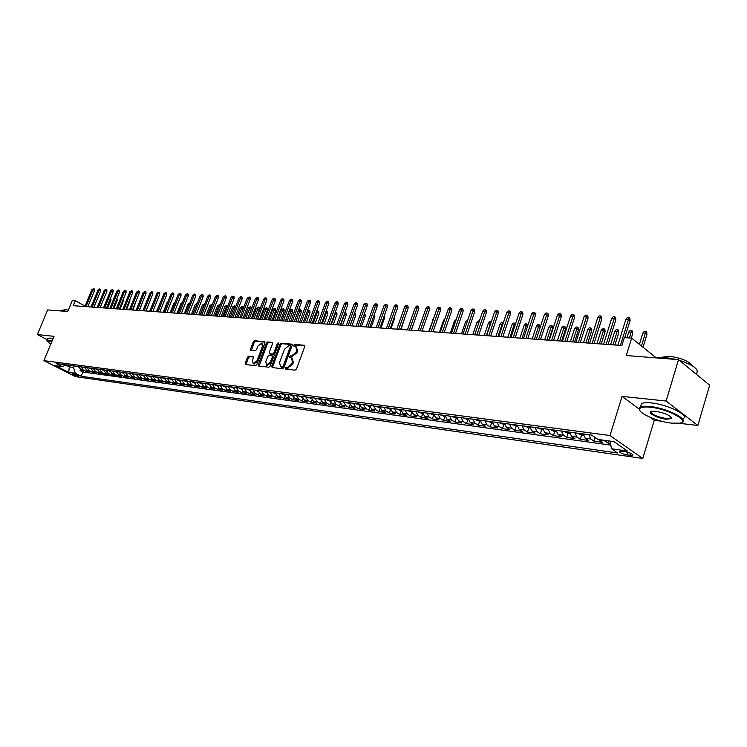 <?xml version="1.0" encoding="UTF-8"?>
<svg xmlns="http://www.w3.org/2000/svg" width="747" height="747" viewBox="0 0 747 747"><rect width="100%" height="100%" fill="white"/><g stroke="black" fill="none" stroke-linecap="round" stroke-linejoin="round"><path stroke-width="1.12" d="M285.214 368.14L285.419 369.055L295.093 370.157L296.466 369.009L304.729 346.599L304.44 345.31L294.673 344.395L293.72 345.198L293.916 346.094L295.775 346.356L296.69 350.446L295.999 352.304L291.657 355.974L290.424 355.843L289.481 356.646L289.677 357.552L291.507 357.813L292.422 361.959L291.741 363.826L287.39 367.477L286.166 367.337L285.214 368.14M292.002 358.112L293.347 362.51L292.656 364.368L286.064 369.139M304.813 345.796L295.579 344.955L294.561 346.169M296.288 346.664L297.595 351.006L296.914 352.855L290.322 357.626M78.164 376.245L78.734 376.227C78.015 375.283 76.026 374.378 72.767 373.509L72.207 373.528C72.926 374.471 74.905 375.377 78.164 376.245M248.77 356.151L247.481 357.253L245.193 363.285L245.446 364.545L255.521 365.694L256.828 364.583L264.97 342.929L264.569 341.65L254.596 340.744L253.317 341.846L250.572 349.092L250.815 350.334L255.194 350.791L256.492 349.68L257.855 346.066L261.711 343.172L262.393 346.496L257.033 360.745L253.196 363.63L252.505 360.25L253.401 357.888L253.14 356.627L248.77 356.151L249.675 356.683L248.396 357.785L246.024 364.629M678.939 423.25L697.857 425.501L666.1 401.027L678.509 359.652L626.285 355.535L631.673 338.13L624.333 337.635L621.887 345.497L73.215 305.7L75.288 300.696L72.282 300.49L67.716 311.49L47.668 309.912L37.35 334.563L47.266 339.726M666.1 401.027L622.055 396.377L610 435.52L43.924 360.633L54.017 336.327L37.35 334.563M271.731 366.245L272.151 367.571L282.553 368.738L283.907 367.608L292.133 345.431L291.853 344.162L281.255 343.172L279.929 344.311L271.731 366.245L272.655 366.786L272.571 367.617M268.883 367.207L258.714 366.058L258.313 364.751L266.474 343.069L267.781 341.939L272.272 342.378L272.534 343.629L269.228 352.444L269.49 353.704L272.543 354.041L273.869 352.911L277.314 343.695L278.351 342.92L278.538 343.807L270.209 366.077L268.883 367.207M678.509 359.652L709.65 385.2L697.857 425.501M80.564 369.429L80.106 370.559L83.748 371.063L80.648 369.476L83.094 369.802L81.049 366.861M86.652 370.241L86.185 371.399L89.873 371.903L86.773 370.307L89.238 370.643L87.194 367.683M92.815 371.072L92.339 372.239L96.074 372.753L92.964 371.156L95.467 371.492L93.412 368.514M99.052 371.903L98.576 373.098L102.348 373.612L99.239 372.006L101.769 372.351L99.715 369.354M105.374 372.753L104.888 373.967L108.707 374.49L105.588 372.874L108.147 373.22L106.093 370.204M111.77 373.603L111.275 374.845L115.15 375.377L112.022 373.752L114.608 374.107L112.554 371.072M118.25 374.471L117.746 375.732L121.668 376.273L118.53 374.639L121.154 374.994L119.09 371.941M124.814 375.349L124.301 376.637L128.269 377.179L125.123 375.536L127.793 375.9L125.72 372.828M131.453 376.236L130.93 377.543L134.955 378.103L131.808 376.451L134.507 376.815L132.434 373.724M138.186 377.132L137.653 378.468L141.734 379.028L138.578 377.366L141.304 377.739L139.231 374.63M145.011 378.038L144.47 379.411L148.597 379.971L145.432 378.299L148.195 378.682L146.113 375.554M151.921 378.953L151.37 380.354L155.544 380.933L152.379 379.252L155.18 379.635L153.098 376.488M158.915 379.887L158.355 381.315L162.594 381.894L159.419 380.214L162.258 380.596L160.166 377.431M166.011 380.821L165.442 382.287L169.728 382.875L166.553 381.185L169.429 381.577L167.337 378.384M173.201 381.773L172.613 383.276L176.964 383.874L173.78 382.165L176.694 382.567L174.602 379.355M180.485 382.735L179.887 384.275L184.294 384.882L181.101 383.164L184.061 383.566L181.96 380.344M187.87 383.715L187.254 385.284L191.727 385.9L188.524 384.173L191.531 384.584L189.43 381.343M195.35 384.696L194.734 386.311L199.262 386.937L196.059 385.2L199.094 385.62L196.993 382.352M202.941 385.695L202.306 387.357L206.9 387.992L203.688 386.246L206.77 386.666L204.659 383.379M210.635 386.713L209.982 388.412L214.641 389.056L211.42 387.301L214.548 387.721L212.437 384.416M218.432 387.73L217.769 389.486L222.494 390.13L219.263 388.365L222.438 388.795L220.328 385.471M226.35 388.767L225.659 390.569L230.45 391.223L227.219 389.448L230.44 389.887L228.321 386.535M234.371 389.813L233.671 391.671L238.526 392.334L235.286 390.55L238.545 390.998L236.435 387.618M242.504 390.877L241.785 392.782L246.715 393.464L243.475 391.661L246.781 392.119L244.661 388.72M250.759 391.951L250.021 393.912L255.016 394.603L251.776 392.801L255.129 393.258L253.009 389.831M259.134 393.034L258.378 395.06L263.448 395.761L260.199 393.949L263.598 394.407L261.478 390.961M267.631 394.136L266.847 396.227L271.992 396.937L268.743 395.107L272.188 395.583L270.069 392.11M276.25 395.247L275.447 397.413L280.667 398.132L277.408 396.293L280.909 396.769L278.79 393.277M284.999 396.368L284.168 398.609L289.472 399.337L286.204 397.488L289.761 397.974L287.632 394.463M293.879 397.507L293.029 399.832L298.398 400.569L295.14 398.711L298.744 399.197L296.615 395.658M302.89 398.665L302.012 401.064L307.465 401.811L304.197 399.944L307.867 400.439L305.738 396.881M312.041 399.822L311.135 402.316L316.672 403.081L313.404 401.195L317.12 401.699L314.991 398.114M321.331 401.008L320.388 403.585L326.019 404.36L322.741 402.474L326.514 402.988L324.385 399.374M330.762 402.194L329.791 404.883L335.506 405.668L332.228 403.763L336.057 404.286L333.928 400.644M340.343 403.399L339.334 406.191L345.133 406.994L341.855 405.079L345.749 405.602L343.62 401.942M350.072 404.613L349.036 407.526L354.918 408.338L351.641 406.405L355.6 406.947L353.471 403.259M359.951 405.845L358.877 408.88L364.853 409.701L361.576 407.759L365.591 408.31L363.462 404.594M369.998 407.087L368.878 410.252L374.957 411.093L371.67 409.141L375.75 409.692L373.621 405.948M380.195 408.338L379.037 411.653L385.209 412.503L381.922 410.533L386.078 411.102L383.949 407.33M390.569 409.608L389.355 413.072L395.63 413.931L392.343 411.961L396.564 412.531L394.435 408.73M401.102 410.878L399.841 414.51L406.219 415.388L402.932 413.399L407.218 413.987L405.098 410.15M411.802 412.223L410.505 415.976L416.985 416.863L413.698 414.865L418.049 415.463L415.93 411.606M422.634 413.679L421.336 417.47L427.919 418.376L424.641 416.359L429.067 416.966L426.948 413.072M433.652 415.155L432.345 418.983L439.04 419.898L435.762 417.872L440.263 418.488L438.153 414.566M444.848 416.667L443.541 420.524L450.348 421.457L447.07 419.412L451.655 420.038L449.545 416.088M456.24 418.199L454.932 422.083L461.851 423.035L458.574 420.981L463.233 421.616L461.123 417.638M467.818 419.749L466.502 423.68L473.542 424.641L470.274 422.578L475.008 423.222L472.907 419.216M479.593 421.336L478.276 425.295L485.438 426.276L482.17 424.203L486.988 424.856L484.896 420.813M491.573 422.951L490.256 426.939L497.549 427.947L494.281 425.846L499.183 426.518L497.091 422.447M503.767 424.585L502.442 428.619L509.856 429.637L506.597 427.527L511.583 428.208L509.501 424.1M516.168 426.257L514.842 430.319L522.386 431.355L519.137 429.236L524.217 429.927L522.134 425.79M528.792 427.956L527.466 432.055L535.141 433.111L531.892 430.972L537.065 431.682L534.992 427.508M541.64 429.684L540.314 433.82L548.13 434.894L544.89 432.746L550.147 433.465L548.083 429.254M554.713 431.439L553.387 435.622L561.342 436.715L558.112 434.549L563.471 435.277L561.417 431.038M568.037 433.232L566.702 437.453L574.807 438.564L571.586 436.388L577.039 437.126L574.994 432.849M581.596 435.053L580.26 439.311L588.515 440.45L585.303 438.256L590.858 439.012L588.823 434.698M595.2 437.565L594.07 441.216L602.484 442.364L598.599 439.535M625.034 451.692L619.571 451.272C619.328 452.551 621.877 453.784 627.228 454.979L632.728 455.409C632.989 454.139 630.421 452.897 625.034 451.692M610 435.52L642.784 458.462L75.484 376.619L43.924 360.633M80.106 370.559L82.926 372.006L81.199 376.255L617.592 452.981L611.466 448.77L610.094 441.094M81.199 376.255L75.279 373.239L68.687 372.314L55.708 365.731L62.262 366.618L56.202 363.537L591.577 435.071L597.927 439.441L613.95 441.617L627.443 451.011L611.466 448.77M608.824 440.926L608.142 443.148L604.258 440.3M594.07 441.216L590.858 439.012M580.26 439.311L577.039 437.126M566.702 437.453L563.471 435.277M553.387 435.622L550.147 433.465M540.314 433.82L537.065 431.682M527.466 432.055L524.217 429.927M514.842 430.319L511.583 428.208M502.442 428.619L499.183 426.518M490.256 426.939L486.988 424.856M478.276 425.295L475.008 423.222M466.502 423.68L463.233 421.616M454.932 422.083L451.655 420.038M443.541 420.524L440.263 418.488M432.345 418.983L429.067 416.966M421.336 417.47L418.049 415.463M410.505 415.976L407.218 413.987M399.841 414.51L396.564 412.531M389.355 413.072L386.078 411.102M379.037 411.653L375.75 409.692M368.878 410.252L365.591 408.31M358.877 408.88L355.6 406.947M349.036 407.526L345.749 405.602M339.334 406.191L336.057 404.286M329.791 404.883L326.514 402.988M320.388 403.585L317.12 401.699M311.135 402.316L307.867 400.439M302.012 401.064L298.744 399.197M293.029 399.832L289.761 397.974M284.168 398.609L280.909 396.769M275.447 397.413L272.188 395.583M266.847 396.227L263.598 394.407M258.378 395.06L255.129 393.258M250.021 393.912L246.781 392.119M241.785 392.782L238.545 390.998M233.671 391.671L230.44 389.887M225.659 390.569L222.438 388.795M217.769 389.486L214.548 387.721M209.982 388.412L206.77 386.666M202.306 387.357L199.094 385.62M194.734 386.311L191.531 384.584M187.254 385.284L184.061 383.566M179.887 384.275L176.694 382.567M172.613 383.276L169.429 381.577M165.442 382.287L162.258 380.596M158.355 381.315L155.18 379.635M151.37 380.354L148.195 378.682M144.47 379.411L141.304 377.739M137.653 378.468L134.507 376.815M130.93 377.543L127.793 375.9M124.301 376.637L121.154 374.994M117.746 375.732L114.608 374.107M111.275 374.845L108.147 373.22M104.888 373.967L101.769 372.351M98.576 373.098L95.467 371.492M92.339 372.239L89.238 370.643M86.185 371.399L83.094 369.802M82.926 372.006L610.813 445.128M608.142 443.148L610.523 443.475M69.947 365.376L69.331 366.87L73.533 367.44L74.149 365.937M650.348 417.414L654.26 420.318L661.384 421.168M654.26 420.318L642.784 458.462M85.074 306.102L75.288 300.696M656.249 357.897L631.673 338.13M65.745 365.04L69.331 366.87L68.687 372.314M583.258 433.96L585.303 438.256M569.531 432.121L571.586 436.388M556.057 430.319L558.112 434.549M542.817 428.554L544.89 432.746M529.819 426.817L531.892 430.972M517.055 425.108L519.137 429.236M504.514 423.437L506.597 427.527M492.189 421.794L494.281 425.846M480.078 420.169L482.17 424.203M468.173 418.581L470.274 422.578M456.464 417.013L458.574 420.981M444.96 415.481L447.07 419.412M433.652 413.969L435.762 417.872M422.522 412.484L424.641 416.359M411.578 411.018L413.698 414.865M400.812 409.58L402.932 413.399M390.223 408.17L392.343 411.961M379.803 406.77L381.922 410.533M369.541 405.406L371.67 409.141M359.447 404.052L361.576 407.759M349.512 402.726L351.641 406.405M339.726 401.419L341.855 405.079M330.099 400.131L332.228 403.763M320.612 398.87L322.741 402.474M311.275 397.619L313.404 401.195M302.068 396.386L304.197 399.944M293.011 395.182L295.14 398.711M284.084 393.986L286.204 397.488M275.288 392.81L277.408 396.293M266.614 391.652L268.743 395.107M258.07 390.513L260.199 393.949M249.657 389.383L251.776 392.801M241.356 388.281L243.475 391.661M233.176 387.179L235.286 390.55M225.108 386.106L227.219 389.448M217.153 385.041L219.263 388.365M209.309 383.995L211.42 387.301M201.578 382.959L203.688 386.246M193.949 381.941L196.059 385.2M186.433 380.942L188.524 384.173M179.009 379.943L181.101 383.164M171.679 378.972L173.78 382.165M164.461 378.001L166.553 381.185M157.328 377.048L159.419 380.214M150.296 376.115L152.379 379.252M143.349 375.181L145.432 378.299M136.496 374.266L138.578 377.366M129.735 373.36L131.808 376.451M123.059 372.473L125.123 375.536M116.467 371.595L118.53 374.639M109.958 370.717L112.022 373.752M103.525 369.858L105.588 372.874M97.185 369.018L99.239 372.006M90.919 368.178L92.964 371.156M84.728 367.347L86.773 370.307M62.262 366.618L66.128 364.863M78.612 366.534L80.648 369.476M73.533 367.44L75.279 373.239M622.055 396.377L639.236 409.151M292.217 344.647L282.17 343.723L280.835 344.853L272.655 366.786M282.217 366.898L283.16 366.105L290.387 346.664L290.191 345.777L288.79 345.637L284.495 349.279L279.565 362.51L280.47 366.646L283.141 367.44L284.084 366.646L283.16 366.105M290.368 345.926L291.293 347.215L284.084 366.646M280.919 366.908L281.852 367.3L280.937 366.758M283.141 367.44L281.852 367.3M272.627 342.845L268.687 342.49L267.379 343.611L259.144 366.105M270.162 354.05L273.458 354.573L274.775 353.452L278.22 344.236L277.314 343.695M278.566 343.704L278.22 344.236M265.783 361.632L266.511 365.05L270.414 362.127L272.319 357.047L272.048 355.768L269.004 355.441L267.687 356.562L265.783 361.632M267.043 365.358L271.329 362.668L270.414 362.127M272.823 356.282L273.234 357.58L271.329 362.668M253.485 357.085L249.675 356.683M253.747 363.948L257.948 361.277L257.033 360.745M262.094 343.396L263.299 347.038L257.948 361.277M265.064 342.154L255.502 341.276L254.223 342.387L251.384 350.408M642.887 332.938L644.4 331.276L645.828 331.36L646.659 332.041L646.958 334.32L645.464 333.097L642.887 332.938L639.385 344.33M645.828 331.36L641.496 346.029M646.958 334.32L642.999 347.243M624.763 337.663L630.104 320.5L628.554 319.23L620.412 345.394M625.967 319.09L627.508 317.41L628.946 317.484L628.554 319.23L625.967 319.09L617.825 345.207M628.946 317.484L629.805 318.194L630.104 320.5M671.338 423.129L679.434 423.166C691.171 421.56 668.163 408.88 650.217 407.227C644.456 406.639 640.991 407.096 639.824 408.581C636.547 412.325 656.744 421.607 671.338 423.129M639.824 410.383L639.46 407.937L640.468 407.115C642.289 406.247 645.511 406.051 650.105 406.527C666.726 408.058 689.444 419.469 681.787 422.335M666.137 419.216C657.257 418.329 645.931 412.139 651.673 411.261L655.577 411.261C665.418 413.128 670.722 415.565 671.497 418.563L666.137 419.216M651.225 411.373C651.179 414.174 656.109 416.565 666.025 418.535L670.638 418.292L671.179 417.181M656.594 357.925L664.951 357.43L676.605 359.503M679.238 360.25C694.028 365.414 699.687 369.849 696.213 373.575M690.62 369.597L695.737 373.789M661.599 357.299L669.079 356.179C681.292 357.944 689.089 361.193 692.46 365.918M640.665 406.461L641.552 403.548C643.382 402.661 646.594 402.456 651.197 402.922C667.818 404.407 690.508 415.836 682.851 418.75M52.001 341.192L47.005 341.043L50.721 344.283M46.996 341.22L46.986 340.389L49.031 340.221L52.15 340.828M59.228 310.827L61.487 310.285L66.856 311.424M63.719 310.164L65.362 309.622L68.266 310.164M47.724 338.624L49.946 338.027L53.065 338.634M592.81 435.921L591.307 435.034M628.731 332.032L630.225 330.389L631.635 330.473L632.466 331.154L632.756 333.414L631.262 332.191L628.731 332.032L626.938 337.812M631.635 330.473L629.46 337.98M632.756 333.414L631.308 338.111M583.5 435.305L581.035 434.978L577.468 433.185M580.148 433.54L581.614 433.914M614.818 331.154L616.312 329.52L617.694 329.604L618.535 330.277L618.815 332.518L617.302 331.313L614.818 331.154L610.588 344.675M617.694 329.604L613.072 344.862M618.815 332.518L614.921 344.993M569.774 433.465L567.431 433.148L563.882 431.374M566.515 431.719L567.953 432.093M601.167 330.286L602.652 328.671L604.006 328.755L604.846 329.418L605.117 331.64L603.604 330.445L601.167 330.286L596.937 343.685M604.006 328.755L599.374 343.863M605.117 331.64L601.223 344.003M556.291 431.654L554.078 431.355L550.548 429.59M553.125 429.936L554.545 430.3M587.749 329.436L589.224 327.83L590.56 327.914L591.4 328.577L591.661 330.772L590.149 329.586L587.749 329.436L583.528 342.714M590.56 327.914L585.919 342.892M591.661 330.772L587.777 343.022M608.058 344.498L615.827 319.707L614.277 318.446L606.144 344.358M611.737 318.306L613.268 316.644L614.678 316.719L614.277 318.446L611.737 318.306L603.604 344.171M614.678 316.719L615.537 317.419L615.827 319.707M594.061 343.48L601.821 318.922L600.261 317.671L592.147 343.34M597.768 317.54L599.29 315.888L600.681 315.962L600.261 317.671L597.768 317.54L589.654 343.162M600.681 315.962L601.54 316.653L601.821 318.922M580.316 342.481L588.066 318.147L586.507 316.915L578.393 342.341M584.061 316.784L585.564 315.141L586.927 315.215L586.507 316.915L584.061 316.784L575.946 342.163M586.927 315.215L587.796 315.906L588.066 318.147M566.814 341.5L574.564 317.391L572.996 316.168L564.9 341.36M570.587 316.037L572.09 314.412L573.425 314.487L572.996 316.168L570.587 316.037L562.491 341.192M573.425 314.487L574.294 315.169L574.564 317.391M543.06 429.87L537.448 427.835M539.978 428.171L541.416 428.367M574.574 328.596L576.04 327.009L577.347 327.093L578.187 327.746L578.449 329.922L576.927 328.745L574.574 328.596L570.353 341.762M577.347 327.093L572.706 341.93M578.449 329.922L574.564 342.07M553.564 340.539L561.296 316.653L559.727 315.439L551.641 340.399M557.365 315.309L558.859 313.703L560.166 313.768L559.727 315.439L557.365 315.309L549.278 340.23M560.166 313.768L561.044 314.45L561.296 316.653M530.062 428.124L524.581 426.117M527.065 426.453L528.484 426.64M561.623 327.774L563.079 326.206L564.368 326.28L565.208 326.934L565.46 329.091L563.938 327.924L561.623 327.774L557.411 340.819M564.368 326.28L559.727 340.987M565.46 329.091L561.585 341.127M540.548 339.596L548.27 315.925L546.692 314.72L538.615 339.455M544.376 314.59L545.852 313.002L547.149 313.068L546.692 314.72L544.376 314.59L536.299 339.287L540.165 327.466L538.624 326.318L534.422 339.157M547.149 313.068L548.018 313.74L548.27 315.925M517.298 426.406L511.938 424.427M514.384 424.754L515.729 425.108M548.896 326.971L550.343 325.412L551.613 325.487L552.463 326.131L552.705 328.269L551.174 327.111L548.896 326.971L544.694 339.894M551.613 325.487L546.963 340.062M552.705 328.269L548.83 340.202M527.755 338.671L535.468 315.206L533.89 314.011L525.823 338.531M531.612 313.889L533.087 312.311L534.348 312.377L533.89 314.011L531.612 313.889L523.544 338.363M534.348 312.377L535.226 313.04L535.468 315.206M504.757 424.716L499.519 422.765M501.919 423.091L503.282 423.269M536.393 326.178L537.831 324.628L539.073 324.712L538.624 326.318L536.393 326.178L532.191 338.989M539.073 324.712L539.922 325.347L540.165 327.466M515.197 337.756L522.891 314.506L521.313 313.32L513.264 337.616M519.072 313.198L520.528 311.63L521.779 311.695L521.313 313.32L519.072 313.198L511.023 337.457M521.779 311.695L522.657 312.358L522.891 314.506M492.432 423.063L487.315 421.14M489.677 421.457L491.012 421.635M527.485 326.42L526.299 325.533L524.095 325.393L519.903 338.102M524.095 325.393L525.524 323.862L526.747 323.937L522.097 338.26M526.747 323.937L527.718 325.692M502.843 336.86L510.528 313.815L508.94 312.638L500.91 336.72M506.746 312.517L508.193 310.967L509.417 311.032L508.94 312.638L506.746 312.517L498.707 336.561M509.417 311.032L510.294 311.686L510.528 313.815M480.321 421.429L475.316 419.534M477.632 419.842L478.958 420.019M515.019 325.393L512.012 324.628L507.82 337.224M512.012 324.628L513.432 323.106L514.627 323.18L509.986 337.383M514.627 323.18L515.495 323.955M490.714 335.982L498.38 313.133L496.792 311.966L488.771 335.842M494.626 311.844L496.073 310.313L497.278 310.378L496.792 311.966L494.626 311.844L486.614 335.683M497.278 310.378L498.156 311.023L498.38 313.133M468.425 419.833L463.523 417.956M465.801 418.264L467.099 418.441M502.778 324.394L500.126 323.871L495.943 336.365M500.126 323.871L501.536 322.368L502.712 322.443L498.072 336.514M502.712 322.443L503.291 322.863M478.78 335.123L486.437 312.47L484.85 311.312L476.847 334.973M482.721 311.191L484.149 309.669L485.335 309.734L484.85 311.312L482.721 311.191L474.718 334.824M485.335 309.734L486.222 310.378L486.437 312.47M456.725 418.255L451.935 416.415M454.176 416.714L455.446 416.882M490.732 323.414L488.435 323.134L484.261 335.515M488.435 323.134L489.836 321.64L491.003 321.714L486.353 335.664M467.052 334.264L474.69 311.807L473.103 310.659L465.12 334.124M471.012 310.547L472.44 309.034L473.598 309.099L473.103 310.659L471.012 310.547L463.028 333.974M473.598 309.099L474.485 309.734L474.69 311.807M445.212 416.714L440.534 414.884M442.738 415.183L443.989 415.351M478.883 322.527L476.941 322.405L472.776 334.684M476.941 322.405L478.332 320.921L479.397 320.986M455.521 333.433L463.14 311.163L461.553 310.024L453.588 333.293M459.489 309.912L460.908 308.408L462.057 308.474L461.553 310.024L459.489 309.912L451.533 333.143M462.057 308.474L462.935 309.109L463.14 311.163M433.904 415.192L429.32 413.39M431.495 413.679L432.728 413.847M467.183 321.78L465.633 321.686L461.478 333.862M465.633 321.686L467.697 320.258M444.185 332.611L451.786 310.528L450.189 309.398L442.243 332.471M448.172 309.286L449.582 307.801L450.702 307.857L450.189 309.398L448.172 309.286L440.226 332.322M450.702 307.857L451.59 308.492L451.786 310.528M422.774 413.698L418.301 411.914M420.43 412.204L421.644 412.363M455.67 321.051L454.503 320.977L450.357 333.059M454.503 320.977L456.193 319.539M433.036 331.799L440.618 309.902L439.021 308.782L431.094 331.659M437.032 308.67L438.433 307.194L439.535 307.26L439.021 308.782L437.032 308.67L429.105 331.519M439.535 307.26L440.422 307.885L440.618 309.902M411.84 412.223L407.451 410.467M409.552 410.747L410.747 410.906M444.353 320.332L443.559 320.286L439.423 332.266M443.559 320.286L444.848 318.922M422.064 331.005L429.628 309.286L428.031 308.175L420.122 330.865M426.07 308.063L427.471 306.606L428.554 306.662L428.031 308.175L426.07 308.063L418.161 330.725M428.554 306.662L429.441 307.288L429.628 309.286M401.074 410.775L396.778 409.039M398.851 409.319L400.018 409.477M433.232 319.632L428.657 331.481M432.784 319.604L433.503 318.848M411.27 330.221L418.815 308.688L417.218 307.577L409.328 330.081M415.295 307.475L416.677 306.027L417.75 306.083L417.218 307.577L415.295 307.475L407.404 329.941M417.75 306.083L418.637 306.7L418.815 308.688M390.476 409.347L386.283 407.638M388.319 407.909L389.467 408.067M422.279 318.932L418.068 330.716M400.644 329.455L408.17 308.091L406.583 306.989L398.711 329.315M404.687 306.886L406.06 305.448L407.115 305.504L406.583 306.989L404.687 306.886L396.816 329.175M407.115 305.504L408.002 306.121L408.17 308.091M380.055 407.946L375.956 406.256M377.954 406.527L379.084 406.676M415.136 319.184L411.382 330.23M390.195 328.689L397.703 307.503L396.106 306.41L388.263 328.549M394.248 306.307L395.611 304.888L396.648 304.944L396.106 306.41L394.248 306.307L386.395 328.419M396.648 304.944L397.535 305.551L397.703 307.503M369.802 406.573L365.787 404.902M367.748 405.163L368.869 405.313M404.762 317.764L401.083 329.483M379.915 327.952L387.404 306.933L385.807 305.85L377.973 327.812M383.967 305.747L385.331 304.328L386.348 304.384L385.807 305.85L383.967 305.747L376.143 327.672M386.348 304.384L387.235 304.991L387.404 306.933M359.709 405.21L355.777 403.567M357.71 403.819L358.812 403.968M394.556 316.383L394.705 318.129L390.952 328.745M394.705 318.129L394.089 317.708M369.784 327.214L377.254 306.363L375.666 305.29L367.851 327.074M373.855 305.187L375.209 303.786L376.208 303.842L375.666 305.29L373.855 305.187L366.049 326.943M376.208 303.842L377.095 304.44L377.254 306.363M349.773 403.875L345.926 402.25M347.831 402.502L348.914 402.652M384.36 315.467L384.724 317.494L380.97 328.026M384.724 317.494L383.846 316.905M359.821 326.495L367.272 305.803L365.675 304.739L357.888 326.346M363.892 304.636L365.236 303.245L366.226 303.301L365.675 304.739L363.892 304.636L356.104 326.224M366.226 303.301L367.113 303.889L367.272 305.803M339.988 402.558L336.225 400.952M338.102 401.204L339.166 401.344M374.275 314.683L374.882 316.859L371.138 327.307M374.882 316.859L373.761 316.112M350.007 325.776L357.44 305.252L355.843 304.197L348.074 325.636M354.087 304.094L355.432 302.712L356.403 302.768L355.843 304.197L354.087 304.094L346.328 325.515M356.403 302.768L357.29 303.357L357.44 305.252M330.361 401.26L326.672 399.673M328.521 399.925L329.567 400.065M364.349 313.917L365.04 314.375L365.19 316.233L361.464 326.607M365.19 316.233L363.836 315.337M340.343 325.076L347.757 304.711L346.16 303.655L338.419 324.936M344.432 303.562L345.768 302.19L346.72 302.246L346.16 303.655L344.432 303.562L336.692 324.814M346.72 302.246L347.607 302.834L347.757 304.711M320.874 399.99L317.26 398.422M319.081 398.665L320.118 398.805M354.554 313.208L355.497 313.777L355.647 315.626L354.097 314.608L350.054 325.785M354.638 313.208L354.05 314.599M355.647 315.626L351.921 325.916M330.828 324.385L338.214 304.178L336.626 303.133L328.904 324.245M334.927 303.039L336.243 301.676L337.196 301.732L336.626 303.133L334.927 303.039L327.205 324.123M337.196 301.732L338.074 302.311L338.214 304.178M311.536 398.73L307.997 397.18M309.79 397.423L310.808 397.553M344.881 312.601L346.104 313.189L346.244 315.019L344.694 314.011L340.66 325.104M345.245 312.629L344.376 313.992M346.244 315.019L342.528 325.234M321.462 323.712L328.82 303.655L327.233 302.619L319.529 323.572M325.561 302.526L326.878 301.172L327.802 301.228L327.233 302.619L325.561 302.526L317.858 323.451M327.802 301.228L328.689 301.797L328.82 303.655M302.339 397.497L298.875 395.966M300.639 396.199L301.639 396.33M335.356 312.013L336.841 312.61L336.981 314.422L335.431 313.423L331.407 324.431M335.982 312.05L334.852 313.385M336.981 314.422L333.274 324.562M312.227 323.04L319.576 303.133L317.979 302.105L310.304 322.9M316.336 302.012L317.643 300.677L318.558 300.724L317.979 302.105L316.336 302.012L308.66 322.779M318.558 300.724L319.436 301.293L319.576 303.133M293.272 396.274L289.883 394.761M291.619 394.995L292.609 395.126M325.972 311.424L327.718 312.031L327.849 313.843L326.299 312.844L322.293 323.768M326.859 311.48L326.299 312.844L325.468 312.788M327.849 313.843L324.161 323.909M303.133 322.377L310.453 302.628L308.866 301.601L301.209 322.237M307.241 301.517L308.539 300.182L309.445 300.229L308.866 301.601L307.241 301.517L299.594 322.125M309.445 300.229L310.332 300.798L310.453 302.628M284.346 395.079L281.021 393.576M282.74 393.809L283.711 393.94M316.569 311.284L317.867 310.92L318.726 311.471L318.857 313.264L317.307 312.274L313.31 323.115M317.867 310.92L317.307 312.274L316.224 312.199M318.857 313.264L315.169 323.255M294.178 321.733L301.48 302.124L299.892 301.106L292.254 321.593M298.286 301.022L299.584 299.696L300.471 299.743L299.892 301.106L298.286 301.022L290.658 321.471M300.471 299.743L301.349 300.313L301.48 302.124M275.55 393.893L272.291 392.408M273.981 392.633L274.943 392.763M307.288 311.163L309.006 310.369L309.865 310.911L309.986 312.694L308.446 311.704L304.449 322.471M309.006 310.369L308.446 311.704L307.12 311.63M309.986 312.694L306.317 322.611M285.345 321.089L292.628 301.629L291.041 300.621L283.43 320.949M289.462 300.537L290.751 299.22L291.629 299.267L291.041 300.621L289.462 300.537L281.852 320.837M291.629 299.267L292.507 299.827L292.628 301.629M266.884 392.726L263.691 391.26M265.362 391.484L266.305 391.615M298.156 311.041L299.398 309.772L300.266 309.818L301.125 310.369L301.246 312.134L299.706 311.154L295.728 321.845M300.266 309.818L299.706 311.154L298.146 311.06M301.246 312.134L297.586 321.976M276.642 320.454L283.907 301.144L282.319 300.135L274.728 320.323M280.769 300.051L282.039 298.753L282.908 298.8L282.319 300.135L280.769 300.051L273.178 320.211M282.908 298.8L283.785 299.36L283.907 301.144M258.341 391.577L255.213 390.13M256.856 390.345L257.79 390.476M289.556 310.509L290.798 309.23L291.657 309.286L292.516 309.828L292.628 311.583L289.556 310.509L285.587 321.107M291.657 309.286L287.119 321.219M292.628 311.583L288.977 321.35M268.07 319.837L275.307 300.658L273.729 299.668L266.156 319.697M272.188 299.584L273.467 298.286L274.317 298.333L273.729 299.668L272.188 299.584L264.634 319.585M274.317 298.333L275.195 298.884L275.307 300.658M249.9 390.448L246.855 389.01M248.48 389.224L249.395 389.355M281.077 309.977L283.169 308.754L284.019 309.295L284.14 311.032L281.077 309.977L277.128 320.491M283.169 308.754L278.64 320.603M284.14 311.032L280.498 320.734M259.62 319.221L266.828 300.191L265.26 299.202L257.715 319.081M263.747 299.117L265.008 297.829L265.848 297.876L265.26 299.202L263.747 299.117L256.202 318.978M265.848 297.876L266.726 298.427L266.828 300.191M241.617 389.318L238.62 387.908M240.217 388.123L241.122 388.244M272.73 309.445L274.793 308.231L275.652 308.772L275.764 310.5L272.73 309.445L268.789 319.884M274.793 308.231L270.283 319.996M275.764 310.5L272.132 320.127M251.291 318.614L258.481 299.715L256.903 298.735L249.386 318.483M255.409 298.651L257.5 297.427L256.903 298.735L255.409 298.651L247.901 318.371M257.5 297.427L258.369 297.969L258.481 299.715M233.428 388.207L230.506 386.825M232.074 387.039L232.971 387.161M264.494 308.922L266.539 307.717L267.398 308.25L267.501 309.968L264.494 308.922L260.563 319.296M266.539 307.717L262.038 319.399M267.501 309.968L263.887 319.529M243.074 318.026L250.245 299.258L248.667 298.286L241.178 317.886M247.201 298.202L249.265 296.979L248.667 298.286L247.201 298.202L239.712 317.783M249.265 296.979L250.142 297.521L250.245 299.258M225.361 387.105L222.494 385.76M224.044 385.966L224.931 386.078M256.37 308.408L258.406 307.213L259.256 307.736L259.358 309.445L256.37 308.408L252.458 318.708M258.406 307.213L253.905 318.81M259.358 309.445L255.754 318.941M234.978 317.438L242.121 298.809L240.553 297.838L233.083 317.298M239.105 297.754L241.15 296.54L240.553 297.838L239.105 297.754L231.635 317.195M241.15 296.54L242.019 297.082L242.121 298.809M217.405 386.022L214.604 384.705M216.126 384.91L216.994 385.022M248.359 307.895L250.376 306.709L251.225 307.232L251.328 308.931L248.359 307.895L244.456 318.119M250.376 306.709L245.884 318.231M251.328 308.931L247.733 318.362M226.995 316.859L234.119 298.361L232.55 297.39L225.099 316.719M231.122 297.315L233.148 296.111L232.55 297.39L231.122 297.315L223.67 316.616M233.148 296.111L234.016 296.643L234.119 298.361M209.552 384.957L206.816 383.659M208.32 383.865L209.179 383.977M243.307 308.362L240.459 307.39L236.566 317.55M240.459 307.39L242.458 306.214L237.976 317.652M242.458 306.214L243.307 306.737L243.391 308.166M219.114 316.289L226.22 297.913L224.651 296.961L217.228 316.149M223.241 296.876L225.258 295.681L224.651 296.961L223.241 296.876L215.818 316.046M225.258 295.681L226.126 296.214L226.22 297.913M201.811 383.902L199.132 382.632M200.626 382.837L201.466 382.95M235.268 307.727L232.662 306.896L228.787 316.989M232.662 306.896L234.642 305.728L230.179 317.092M234.642 305.728L235.538 307.036M211.354 315.72L218.432 297.483L216.863 296.531L209.459 315.589M215.472 296.456L217.47 295.261L216.863 296.531L215.472 296.456L208.077 315.486M217.47 295.261L218.339 295.793L218.432 297.483M194.183 382.856L191.559 381.624M193.025 381.82L193.865 381.932M227.34 307.101L224.978 306.41L221.103 316.429M224.978 306.41L226.939 305.252L222.485 316.532M226.939 305.252L227.798 305.925M203.688 315.169L210.747 297.054L209.188 296.101L201.802 315.029M207.815 296.027L209.795 294.85L209.188 296.101L207.815 296.027L200.439 314.935M209.795 294.85L210.654 295.373L210.747 297.054M186.657 381.838L184.089 380.625M185.536 380.821L186.358 380.933M219.525 306.485L217.386 305.934L213.53 315.878M217.386 305.934L219.338 304.776L214.884 315.981M219.338 304.776L220.02 305.196M196.134 314.618L203.165 296.624L201.606 295.691L194.257 314.478M200.252 295.616L202.213 294.439L201.606 295.691L200.252 295.616L192.903 314.384M202.213 294.439L203.081 294.962L203.165 296.624M179.224 380.83L176.722 379.644M178.15 379.831L178.963 379.943M211.812 305.878L209.907 305.458L206.06 315.337M209.907 305.458L211.831 304.309L207.395 315.439M211.831 304.309L212.307 304.599M188.683 314.076L195.686 296.204L194.136 295.27L186.806 313.945M192.801 295.205L194.743 294.038L194.136 295.27L192.801 295.205L185.471 313.843M194.743 294.038L195.611 294.561L195.686 296.204M171.903 379.831L169.448 378.673M170.858 378.86L171.707 379.102M204.202 305.29L202.512 304.991L198.683 314.804M202.512 304.991L204.426 303.852L200 314.898M181.325 313.544L188.309 295.793L186.759 294.869L179.448 313.413M185.443 294.794L187.366 293.636L186.759 294.869L185.443 294.794L178.141 313.31M187.366 293.636L188.235 294.159L188.309 295.793M164.667 378.841L162.267 377.711M163.658 377.898L164.48 378.178M196.694 304.701L195.228 304.524L191.4 314.272M195.228 304.524L197.124 303.394L192.707 314.366M174.07 313.021L181.035 295.392L179.485 294.467L172.202 312.881M178.178 294.393L180.092 293.244L179.485 294.467L178.178 294.393L170.904 312.788M180.092 293.244L180.951 293.758L181.035 295.392M157.542 377.879L155.189 376.768M156.562 376.946L157.384 377.216M189.28 304.15L188.029 304.066L184.22 313.759M188.029 304.066L189.757 302.937M166.908 312.498L173.846 294.99L172.296 294.075L165.04 312.367M171.016 294.001L172.912 292.861L172.296 294.075L171.016 294.001L163.761 312.274M172.912 292.861L173.771 293.366L173.846 294.99M150.502 376.918L148.205 375.834M149.559 376.012L150.334 376.292M181.941 303.684L180.923 303.618L177.132 313.236M180.923 303.618L182.408 302.479M159.839 311.985L166.758 294.589L165.208 293.683L157.981 311.854M163.948 293.608L165.825 292.479L165.208 293.683L163.948 293.608L156.711 311.76M165.825 292.479L166.684 292.983L166.758 294.589M143.555 375.974L141.304 374.91M142.64 375.087L143.387 375.368M174.686 303.217L173.911 303.17L170.129 312.732M173.911 303.17L175.162 302.021M152.864 311.48L159.755 294.197L158.215 293.291L151.006 311.35M156.963 293.226L158.831 292.096L158.215 293.291L156.963 293.226L149.764 311.256M158.831 292.096L159.69 292.6L159.755 294.197M136.692 375.041L134.497 374.004M135.814 374.172L136.533 374.452M167.533 302.768L166.992 302.731L163.22 312.227M166.992 302.731L167.916 301.816M149.437 302.348L145.992 310.985L152.846 293.814L151.314 292.917L144.124 310.845M150.082 292.843L151.93 291.722L151.314 292.917L150.082 292.843L142.892 310.761M151.93 291.722L152.78 292.226L152.846 293.814M129.931 374.126L127.774 373.098M129.082 373.276L129.773 373.556M160.474 302.32L156.394 311.732M160.157 302.302L160.698 301.76M139.175 310.491L146.029 293.431L144.498 292.535L137.336 310.35M143.275 292.469L145.114 291.358L144.498 292.535L143.275 292.469L136.122 310.266M145.114 291.358L145.964 291.853L146.029 293.431M123.246 373.211L121.145 372.211M122.424 372.389L123.096 372.66M153.508 301.881L149.661 311.247M132.471 310.005L139.297 293.057L137.765 292.17L130.622 309.865M136.561 292.096L138.382 290.994L137.765 292.17L136.561 292.096L129.427 309.781M138.382 290.994L139.241 291.489L139.297 293.057M116.653 372.314L114.59 371.343M115.86 371.511L116.504 371.782M125.841 309.519L132.649 292.684L131.127 291.797L124.002 309.389M129.931 291.732L131.743 290.639L131.127 291.797L129.931 291.732L122.825 309.305M131.743 290.639L132.593 291.125L132.649 292.684M110.136 371.436L108.128 370.475M109.379 370.643L109.996 370.904M142.817 301.433L139.409 310.5M119.305 309.043L126.084 292.32L124.562 291.442L117.466 308.913M123.386 291.377L125.179 290.284L124.562 291.442L123.386 291.377L116.299 308.828M125.179 290.284L126.028 290.77L126.084 292.32M103.702 370.559L101.741 369.625M102.974 369.793L103.74 370.045M136.281 300.546L132.901 310.033M112.844 308.576L119.604 291.956L118.082 291.078L111.014 308.446M116.924 291.013L118.708 289.929L118.082 291.078L116.924 291.013L109.865 308.362M118.708 289.929L119.548 290.415L119.604 291.956M97.353 369.7L95.429 368.785M96.652 368.943L97.222 369.195M129.829 299.668L129.885 301.134L126.476 309.566M129.885 301.134L129.352 300.836M106.466 308.119L113.208 291.591L111.686 290.723L104.645 307.979M110.547 290.667L112.311 289.584L111.686 290.723L110.547 290.667L103.506 307.904M112.311 289.584L113.152 290.069L113.208 291.591M91.087 368.85L89.201 367.944M90.406 368.112L90.947 368.355M123.32 299.136L123.526 300.724L120.127 309.109M123.526 300.724L122.835 300.331M100.163 307.661L106.886 291.246L105.364 290.378L98.343 307.531M104.235 290.312L105.99 289.248L105.364 290.378L104.235 290.312L97.222 307.447M105.99 289.248L106.83 289.724L106.886 291.246M84.897 368.01L83.048 367.122M84.243 367.281L84.756 367.524M116.877 298.651L117.242 300.322L113.861 308.651M117.242 300.322L116.401 299.846M93.945 307.204L100.64 290.891L99.127 290.032L92.133 307.073M98.006 289.976L99.753 288.912L99.127 290.032L98.006 289.976L91.022 306.998M99.753 288.912L100.593 289.388L100.64 290.891M78.771 367.179L76.969 366.31M78.155 366.469L78.65 366.702M110.519 298.174L111.042 299.921L107.661 308.203M111.042 299.921L110.042 299.36M87.801 306.765L94.467 290.546L92.964 289.696L85.989 306.634M91.862 289.631L93.58 288.575L92.964 289.696L91.862 289.631L84.887 306.55M93.58 288.575L94.421 289.052L94.467 290.546M599.271 440.16L604.939 440.935M631.019 453.504L630.431 455.437M628.022 452.374L627.228 454.979M288.314 368.019L287.39 367.477M292.656 364.368L291.741 363.826M293.347 362.51L292.422 361.959M291.339 356.394L290.424 355.843M292.572 356.515L291.657 355.974M296.914 352.855L295.999 352.304M297.595 351.006L296.69 350.446M295.579 344.955L294.673 344.395M287.081 367.879L286.166 367.337M280.835 344.853L279.929 344.311M282.17 343.723L281.255 343.172M291.293 347.215L290.387 346.664M259.228 365.283L258.313 364.751M267.379 343.611L266.474 343.069M268.687 342.49L267.781 341.939M270.554 354.283L269.639 353.742M273.458 354.573L272.543 354.041M274.775 353.452L273.869 352.911M273.234 357.58L272.319 357.047M263.299 347.038L262.393 346.496M251.478 349.624L250.572 349.092M254.223 342.387L253.317 341.846M255.502 341.276L254.596 340.744M246.108 363.817L245.193 363.285M248.396 357.785L247.481 357.253M577.973 433.624L583.304 434.334M564.396 431.803L569.578 432.504M551.053 430.02L556.104 430.692M537.952 428.264L542.864 428.927M525.085 426.546L529.866 427.181M512.442 424.856L517.101 425.473M500.023 423.194L504.561 423.801M487.819 421.56L492.236 422.148M475.83 419.954L480.125 420.524M464.036 418.376L468.22 418.936M452.439 416.817L456.52 417.368M441.038 415.295L445.016 415.827M429.833 413.791L433.699 414.314M418.806 412.316L422.569 412.82M407.965 410.869L411.625 411.354M397.292 409.44L400.868 409.916M386.787 408.03L390.27 408.497M376.46 406.648L379.849 407.106M366.291 405.285L369.597 405.733M356.282 403.95L359.503 404.379M346.431 402.633L349.568 403.053M336.729 401.335L339.782 401.737M327.177 400.056L330.146 400.448M317.764 398.795L320.668 399.178M308.502 397.553L311.322 397.927M299.37 396.33L302.124 396.704M290.378 395.126L293.067 395.49M281.526 393.94L284.131 394.295M272.795 392.773L275.335 393.118M264.195 391.624L266.67 391.951M255.717 390.485L258.126 390.812M247.36 389.364L249.713 389.682M239.115 388.263L241.412 388.571M231 387.179L233.232 387.478M222.989 386.106L225.164 386.395M215.089 385.05L217.209 385.331M207.302 384.005L209.365 384.285M199.626 382.978L201.634 383.248M192.054 381.969L194.005 382.231M184.574 380.97L186.479 381.222M177.207 379.98L179.056 380.223M169.933 379.009L171.735 379.243M162.753 378.047L164.508 378.281M155.675 377.095L157.384 377.328M148.681 376.161L150.352 376.385M141.79 375.237L143.405 375.452M134.974 374.322L136.552 374.536M128.26 373.425L129.791 373.631M121.621 372.538L123.115 372.734M115.066 371.661L116.523 371.857M108.604 370.792L110.014 370.988M102.208 369.942L103.581 370.12M95.905 369.093L97.241 369.27M89.677 368.262L90.966 368.439M83.524 367.44L84.775 367.608M77.445 366.628L78.668 366.786M632.914 454.811L632.728 455.409M291.097 346.328L290.294 345.842M281.395 367.188L280.47 366.646M270.405 354.246L269.49 353.704M267.426 365.582L266.511 365.05M272.963 356.31L272.197 355.861M254.111 364.162L253.196 363.63M641.552 403.548L640.468 407.115M670.638 418.292L671.021 417.003M671.114 417.909L671.497 418.563M639.824 408.581L639.46 407.937M47.901 338.214L46.986 340.389M63.542 310.584L63.859 309.828"/></g></svg>
